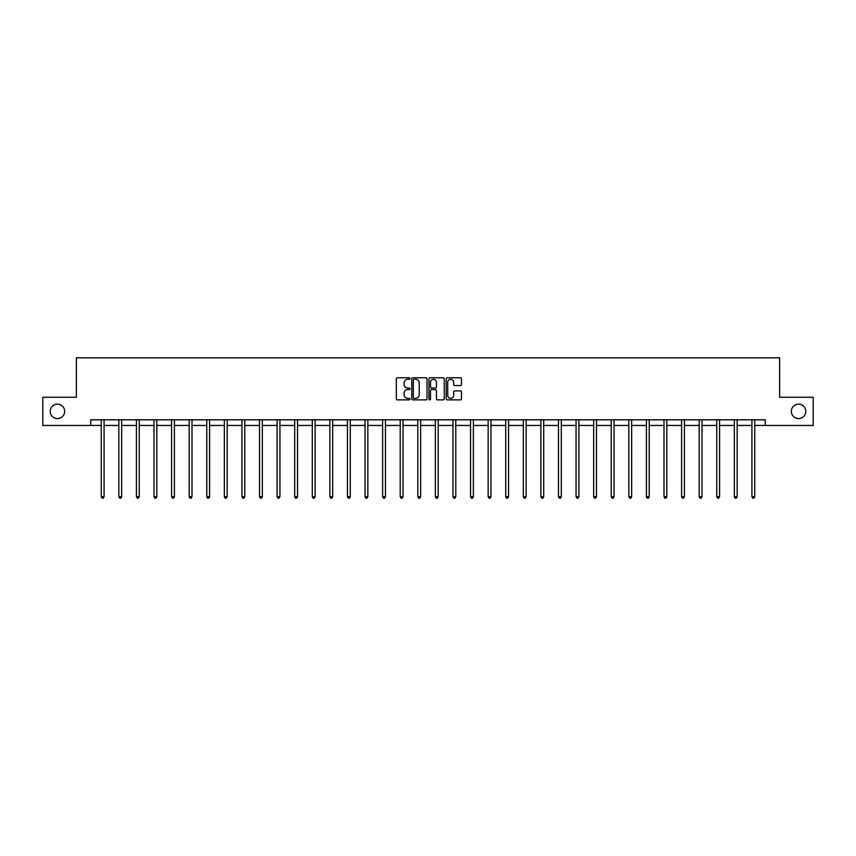 <?xml version="1.0" encoding="UTF-8"?>
<svg xmlns="http://www.w3.org/2000/svg" width="856" height="856" viewBox="0 0 856 856"><rect width="100%" height="100%" fill="white"/><g stroke="black" fill="none" stroke-linecap="round" stroke-linejoin="round"><path stroke-width="1.28" d="M409.96 378.523A0.77 0.77 0 0 0 409.189 377.753L397.43 377.753A1.102 1.102 0 0 0 396.328 378.855L396.328 398.778A1.102 1.102 0 0 0 397.43 399.88L409.189 399.88A0.77 0.77 0 0 0 409.96 399.11A0.77 0.77 0 0 0 409.189 398.329L407.67 398.329A3.542 3.542 0 0 1 404.128 394.787L404.128 393.129A3.542 3.542 0 0 1 407.67 389.587L409.189 389.587A0.77 0.77 0 0 0 409.96 388.817A0.77 0.77 0 0 0 409.189 388.036L407.67 388.036A3.542 3.542 0 0 1 404.128 384.505L404.128 382.835A3.542 3.542 0 0 1 407.67 379.294L409.189 379.294A0.77 0.77 0 0 0 409.96 378.523M791.329 411.362A7.212 7.212 0 0 0 798.541 418.573A7.212 7.212 0 0 0 805.764 411.362A7.212 7.212 0 0 0 798.541 404.15A7.212 7.212 0 0 0 791.329 411.362M50.237 411.362A7.212 7.212 0 0 0 57.459 418.573A7.212 7.212 0 0 0 64.671 411.362A7.212 7.212 0 0 0 57.459 404.15A7.212 7.212 0 0 0 50.237 411.362M460.335 385.553A1.102 1.102 0 0 0 461.448 384.44L461.448 378.855A1.102 1.102 0 0 0 460.335 377.753L447.281 377.753A1.102 1.102 0 0 0 446.179 378.855L446.179 398.778A1.102 1.102 0 0 0 447.281 399.88L460.335 399.88A1.102 1.102 0 0 0 461.448 398.778L461.448 392.027A1.102 1.102 0 0 0 460.335 390.914L454.75 390.914A1.102 1.102 0 0 0 453.648 392.027L453.648 395.376A2.964 2.964 0 0 1 450.684 398.329A2.964 2.964 0 0 1 447.72 395.376L447.72 382.258A2.964 2.964 0 0 1 450.684 379.294A2.964 2.964 0 0 1 453.648 382.258L453.648 384.44A1.102 1.102 0 0 0 454.75 385.553L460.335 385.553M90.715 425.453L42.8 425.453L42.8 397.27L76.398 397.27L76.398 357.819L779.602 357.819L779.602 397.27L813.2 397.27L813.2 425.453L765.285 425.453L765.285 419.815L90.715 419.815L90.715 425.453L101.254 425.453M427.037 378.855A1.102 1.102 0 0 0 425.924 377.753L412.87 377.753A1.102 1.102 0 0 0 411.757 378.855L411.757 398.778A1.102 1.102 0 0 0 412.87 399.88L425.924 399.88A1.102 1.102 0 0 0 427.037 398.778L427.037 378.855M430.076 377.753L443.13 377.753A1.102 1.102 0 0 1 444.243 378.855L444.243 398.778A1.102 1.102 0 0 1 443.13 399.88L437.544 399.88A1.102 1.102 0 0 1 436.442 398.778L436.442 390.7A1.102 1.102 0 0 0 435.33 389.587L431.627 389.587A1.102 1.102 0 0 0 430.515 390.7L430.515 399.11A0.77 0.77 0 0 1 429.744 399.88A0.77 0.77 0 0 1 428.963 399.11L428.963 378.855A1.102 1.102 0 0 1 430.076 377.753M104.068 425.453L118.834 425.453M121.659 425.453L136.425 425.453M139.239 425.453L154.005 425.453M156.83 425.453L171.596 425.453M174.41 425.453L189.176 425.453M192.001 425.453L206.767 425.453M209.581 425.453L224.358 425.453M227.172 425.453L241.938 425.453M244.752 425.453L259.529 425.453M262.343 425.453L277.109 425.453M279.933 425.453L294.699 425.453M297.514 425.453L312.28 425.453M315.104 425.453L329.87 425.453M332.684 425.453L347.45 425.453M350.275 425.453L365.041 425.453M367.855 425.453L382.621 425.453M385.446 425.453L400.212 425.453M403.026 425.453L417.803 425.453M420.617 425.453L435.383 425.453M438.197 425.453L452.974 425.453M455.788 425.453L470.554 425.453M473.379 425.453L488.145 425.453M490.959 425.453L505.725 425.453M508.55 425.453L523.316 425.453M526.13 425.453L540.896 425.453M543.721 425.453L558.487 425.453M561.301 425.453L576.067 425.453M578.891 425.453L593.657 425.453M596.472 425.453L611.248 425.453M614.062 425.453L628.828 425.453M631.642 425.453L646.419 425.453M649.233 425.453L663.999 425.453M666.824 425.453L681.59 425.453M684.404 425.453L699.17 425.453M701.995 425.453L716.761 425.453M719.575 425.453L734.341 425.453M737.166 425.453L751.932 425.453M754.746 425.453L765.285 425.453M414.09 379.294A0.77 0.77 0 0 0 413.309 380.075L413.309 397.559A0.77 0.77 0 0 0 414.09 398.329L415.695 398.329A3.542 3.542 0 0 0 419.226 394.787L419.226 382.835A3.542 3.542 0 0 0 415.695 379.294L414.09 379.294M436.442 382.311A2.964 2.964 0 0 0 433.478 379.358A2.964 2.964 0 0 0 430.515 382.311L430.515 386.933A1.102 1.102 0 0 0 431.627 388.036L435.33 388.036A1.102 1.102 0 0 0 436.442 386.933L436.442 382.311M104.218 419.815L104.154 419.986A1.124 1.124 0 0 0 104.068 420.403L104.068 496.715L101.254 496.715L101.254 420.403A1.124 1.124 0 0 0 101.169 419.986L101.104 419.815M104.068 496.715L103.223 498.181L102.099 498.181L101.254 496.715M121.798 419.815L121.734 419.986A1.124 1.124 0 0 0 121.659 420.403L121.659 496.715L118.834 496.715L118.834 420.403A1.124 1.124 0 0 0 118.759 419.986L118.684 419.815M121.659 496.715L120.814 498.181L119.68 498.181L118.834 496.715M139.389 419.815L139.325 419.986A1.124 1.124 0 0 0 139.239 420.403L139.239 496.715L136.425 496.715L136.425 420.403A1.124 1.124 0 0 0 136.339 419.986L136.275 419.815M139.239 496.715L138.394 498.181L137.27 498.181L136.425 496.715M156.98 419.815L156.905 419.986A1.124 1.124 0 0 0 156.83 420.403L156.83 496.715L154.005 496.715L154.005 420.403A1.124 1.124 0 0 0 153.93 419.986L153.855 419.815M156.83 496.715L155.985 498.181L154.85 498.181L154.005 496.715M174.56 419.815L174.496 419.986A1.124 1.124 0 0 0 174.41 420.403L174.41 496.715L171.596 496.715L171.596 420.403A1.124 1.124 0 0 0 171.51 419.986L171.446 419.815M174.41 496.715L173.565 498.181L172.441 498.181L171.596 496.715M192.151 419.815L192.076 419.986A1.124 1.124 0 0 0 192.001 420.403L192.001 496.715L189.176 496.715L189.176 420.403A1.124 1.124 0 0 0 189.101 419.986L189.037 419.815M192.001 496.715L191.156 498.181L190.021 498.181L189.176 496.715M209.731 419.815L209.667 419.986A1.124 1.124 0 0 0 209.581 420.403L209.581 496.715L206.767 496.715L206.767 420.403A1.124 1.124 0 0 0 206.681 419.986L206.617 419.815M209.581 496.715L208.736 498.181L207.612 498.181L206.767 496.715M227.322 419.815L227.257 419.986A1.124 1.124 0 0 0 227.172 420.403L227.172 496.715L224.358 496.715L224.358 420.403A1.124 1.124 0 0 0 224.272 419.986L224.208 419.815M227.172 496.715L226.326 498.181L225.203 498.181L224.358 496.715M244.902 419.815L244.837 419.986A1.124 1.124 0 0 0 244.752 420.403L244.752 496.715L241.938 496.715L241.938 420.403A1.124 1.124 0 0 0 241.852 419.986L241.788 419.815M244.752 496.715L243.906 498.181L242.783 498.181L241.938 496.715M262.492 419.815L262.428 419.986A1.124 1.124 0 0 0 262.343 420.403L262.343 496.715L259.529 496.715L259.529 420.403A1.124 1.124 0 0 0 259.443 419.986L259.379 419.815M262.343 496.715L261.497 498.181L260.374 498.181L259.529 496.715M280.072 419.815L280.008 419.986A1.124 1.124 0 0 0 279.933 420.403L279.933 496.715L277.109 496.715L277.109 420.403A1.124 1.124 0 0 0 277.034 419.986L276.959 419.815M279.933 496.715L279.088 498.181L277.954 498.181L277.109 496.715M297.663 419.815L297.599 419.986A1.124 1.124 0 0 0 297.514 420.403L297.514 496.715L294.699 496.715L294.699 420.403A1.124 1.124 0 0 0 294.614 419.986L294.55 419.815M297.514 496.715L296.668 498.181L295.545 498.181L294.699 496.715M315.243 419.815L315.179 419.986A1.124 1.124 0 0 0 315.104 420.403L315.104 496.715L312.28 496.715L312.28 420.403A1.124 1.124 0 0 0 312.205 419.986L312.13 419.815M315.104 496.715L314.259 498.181L313.125 498.181L312.28 496.715M332.834 419.815L332.77 419.986A1.124 1.124 0 0 0 332.684 420.403L332.684 496.715L329.87 496.715L329.87 420.403A1.124 1.124 0 0 0 329.785 419.986L329.721 419.815M332.684 496.715L331.839 498.181L330.716 498.181L329.87 496.715M350.425 419.815L350.35 419.986A1.124 1.124 0 0 0 350.275 420.403L350.275 496.715L347.45 496.715L347.45 420.403A1.124 1.124 0 0 0 347.375 419.986L347.311 419.815M350.275 496.715L349.43 498.181L348.296 498.181L347.45 496.715M368.005 419.815L367.941 419.986A1.124 1.124 0 0 0 367.855 420.403L367.855 496.715L365.041 496.715L365.041 420.403A1.124 1.124 0 0 0 364.956 419.986L364.891 419.815M367.855 496.715L367.01 498.181L365.887 498.181L365.041 496.715M385.596 419.815L385.521 419.986A1.124 1.124 0 0 0 385.446 420.403L385.446 496.715L382.621 496.715L382.621 420.403A1.124 1.124 0 0 0 382.546 419.986L382.482 419.815M385.446 496.715L384.601 498.181L383.467 498.181L382.621 496.715M403.176 419.815L403.112 419.986A1.124 1.124 0 0 0 403.026 420.403L403.026 496.715L400.212 496.715L400.212 420.403A1.124 1.124 0 0 0 400.127 419.986L400.062 419.815M403.026 496.715L402.181 498.181L401.057 498.181L400.212 496.715M420.767 419.815L420.703 419.986A1.124 1.124 0 0 0 420.617 420.403L420.617 496.715L417.803 496.715L417.803 420.403A1.124 1.124 0 0 0 417.717 419.986L417.653 419.815M420.617 496.715L419.772 498.181L418.648 498.181L417.803 496.715M438.347 419.815L438.283 419.986A1.124 1.124 0 0 0 438.197 420.403L438.197 496.715L435.383 496.715L435.383 420.403A1.124 1.124 0 0 0 435.297 419.986L435.233 419.815M438.197 496.715L437.352 498.181L436.228 498.181L435.383 496.715M455.938 419.815L455.874 419.986A1.124 1.124 0 0 0 455.788 420.403L455.788 496.715L452.974 496.715L452.974 420.403A1.124 1.124 0 0 0 452.888 419.986L452.824 419.815M455.788 496.715L454.943 498.181L453.819 498.181L452.974 496.715M473.518 419.815L473.454 419.986A1.124 1.124 0 0 0 473.379 420.403L473.379 496.715L470.554 496.715L470.554 420.403A1.124 1.124 0 0 0 470.479 419.986L470.404 419.815M473.379 496.715L472.533 498.181L471.399 498.181L470.554 496.715M491.109 419.815L491.044 419.986A1.124 1.124 0 0 0 490.959 420.403L490.959 496.715L488.145 496.715L488.145 420.403A1.124 1.124 0 0 0 488.059 419.986L487.995 419.815M490.959 496.715L490.114 498.181L488.99 498.181L488.145 496.715M508.689 419.815L508.625 419.986A1.124 1.124 0 0 0 508.55 420.403L508.55 496.715L505.725 496.715L505.725 420.403A1.124 1.124 0 0 0 505.65 419.986L505.575 419.815M508.55 496.715L507.704 498.181L506.57 498.181L505.725 496.715M526.28 419.815L526.215 419.986A1.124 1.124 0 0 0 526.13 420.403L526.13 496.715L523.316 496.715L523.316 420.403A1.124 1.124 0 0 0 523.23 419.986L523.166 419.815M526.13 496.715L525.284 498.181L524.161 498.181L523.316 496.715M543.87 419.815L543.795 419.986A1.124 1.124 0 0 0 543.721 420.403L543.721 496.715L540.896 496.715L540.896 420.403A1.124 1.124 0 0 0 540.821 419.986L540.757 419.815M543.721 496.715L542.875 498.181L541.741 498.181L540.896 496.715M561.45 419.815L561.386 419.986A1.124 1.124 0 0 0 561.301 420.403L561.301 496.715L558.487 496.715L558.487 420.403A1.124 1.124 0 0 0 558.401 419.986L558.337 419.815M561.301 496.715L560.455 498.181L559.332 498.181L558.487 496.715M579.041 419.815L578.966 419.986A1.124 1.124 0 0 0 578.891 420.403L578.891 496.715L576.067 496.715L576.067 420.403A1.124 1.124 0 0 0 575.992 419.986L575.928 419.815M578.891 496.715L578.046 498.181L576.912 498.181L576.067 496.715M596.621 419.815L596.557 419.986A1.124 1.124 0 0 0 596.472 420.403L596.472 496.715L593.657 496.715L593.657 420.403A1.124 1.124 0 0 0 593.572 419.986L593.508 419.815M596.472 496.715L595.626 498.181L594.503 498.181L593.657 496.715M614.212 419.815L614.148 419.986A1.124 1.124 0 0 0 614.062 420.403L614.062 496.715L611.248 496.715L611.248 420.403A1.124 1.124 0 0 0 611.163 419.986L611.098 419.815M614.062 496.715L613.217 498.181L612.093 498.181L611.248 496.715M631.792 419.815L631.728 419.986A1.124 1.124 0 0 0 631.642 420.403L631.642 496.715L628.828 496.715L628.828 420.403A1.124 1.124 0 0 0 628.743 419.986L628.678 419.815M631.642 496.715L630.797 498.181L629.674 498.181L628.828 496.715M649.383 419.815L649.319 419.986A1.124 1.124 0 0 0 649.233 420.403L649.233 496.715L646.419 496.715L646.419 420.403A1.124 1.124 0 0 0 646.333 419.986L646.269 419.815M649.233 496.715L648.388 498.181L647.264 498.181L646.419 496.715M666.963 419.815L666.899 419.986A1.124 1.124 0 0 0 666.824 420.403L666.824 496.715L663.999 496.715L663.999 420.403A1.124 1.124 0 0 0 663.924 419.986L663.849 419.815M666.824 496.715L665.979 498.181L664.845 498.181L663.999 496.715M684.554 419.815L684.49 419.986A1.124 1.124 0 0 0 684.404 420.403L684.404 496.715L681.59 496.715L681.59 420.403A1.124 1.124 0 0 0 681.504 419.986L681.44 419.815M684.404 496.715L683.559 498.181L682.435 498.181L681.59 496.715M702.145 419.815L702.07 419.986A1.124 1.124 0 0 0 701.995 420.403L701.995 496.715L699.17 496.715L699.17 420.403A1.124 1.124 0 0 0 699.095 419.986L699.02 419.815M701.995 496.715L701.15 498.181L700.015 498.181L699.17 496.715M719.725 419.815L719.661 419.986A1.124 1.124 0 0 0 719.575 420.403L719.575 496.715L716.761 496.715L716.761 420.403A1.124 1.124 0 0 0 716.675 419.986L716.611 419.815M719.575 496.715L718.73 498.181L717.606 498.181L716.761 496.715M737.316 419.815L737.241 419.986A1.124 1.124 0 0 0 737.166 420.403L737.166 496.715L734.341 496.715L734.341 420.403A1.124 1.124 0 0 0 734.266 419.986L734.202 419.815M737.166 496.715L736.321 498.181L735.186 498.181L734.341 496.715M754.896 419.815L754.832 419.986A1.124 1.124 0 0 0 754.746 420.403L754.746 496.715L751.932 496.715L751.932 420.403A1.124 1.124 0 0 0 751.846 419.986L751.782 419.815M754.746 496.715L753.901 498.181L752.777 498.181L751.932 496.715"/></g></svg>
